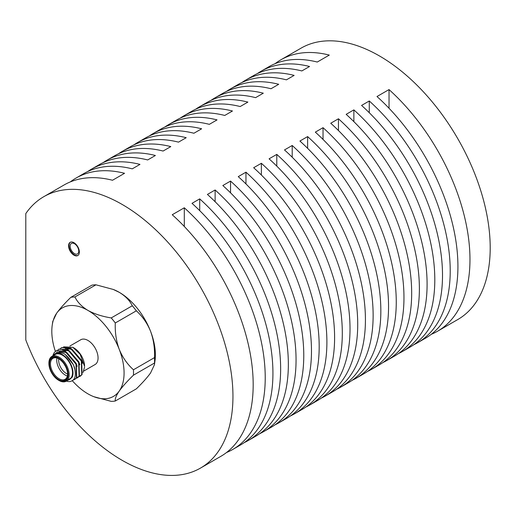 <?xml version="1.0" encoding="UTF-8"?>
<svg xmlns="http://www.w3.org/2000/svg" width="516" height="516" viewBox="0 0 516 516"><rect width="100%" height="100%" fill="white"/><g stroke="black" fill="none" stroke-linecap="round" stroke-linejoin="round"><path stroke-width="0.77" d="M59.043 380.498L58.56 380.221A13.629 7.869 -120 0 0 68.196 374.661A13.629 7.869 -120 0 0 58.56 357.969A13.629 7.869 -120 0 0 48.923 363.535A13.629 7.869 -120 0 0 58.56 380.221L59.043 380.498A14.306 8.262 60 0 0 66.196 381.208A14.306 8.262 60 0 0 68.389 369.746A14.306 8.262 60 0 0 59.043 357.137A14.306 8.262 60 0 0 51.884 356.427A14.306 8.262 60 0 0 48.923 362.974L48.923 363.535M58.56 379.557A12.81 7.392 60 0 1 49.504 363.864A12.81 7.392 60 0 1 58.56 358.639L58.56 358.639A12.81 7.392 60 0 1 67.615 374.326A12.81 7.392 60 0 1 58.56 379.557M58.805 358.781A12.126 7.005 -120 0 0 52.974 358.317A12.126 7.005 -120 0 0 51.116 368.031A12.126 7.005 -120 0 0 59.043 378.718A12.126 7.005 -120 0 0 65.106 379.318A12.126 7.005 -120 0 0 67.609 374.042M67.364 376.003A12.126 7.005 60 0 1 65.3 375.106A12.126 7.005 60 0 1 56.979 358.014M58.772 358.768A10.765 6.218 -120 0 0 66.267 373.436A10.765 6.218 -120 0 0 67.609 374.074M72.904 347.339L73.975 347.958A14.99 8.656 60 0 1 84.572 366.315L80.122 354.279L72.904 347.339L63.578 346.823M83.018 372.539L84.572 367.063M66.596 380.976L72.253 377.086A14.99 8.656 -120 0 0 62.41 354.634A14.99 8.656 -120 0 0 53.025 355.769M52.593 356.021L57.076 352.151L63.152 353.35C66.183 354.034 74.427 363.799 74.833 369.424C76.007 376.17 75.117 380.363 69.983 381.543A17.034 9.836 60 0 1 66.39 381.092M66.196 381.208L69.563 379.26A14.306 8.262 -120 0 0 71.756 367.798A14.306 8.262 -120 0 0 62.41 355.189A14.306 8.262 -120 0 0 55.257 354.479L51.884 356.427M60.488 348.481L61.585 347.681L70.44 348.326L81.315 361.045L81.767 374.693L78.696 376.925M61.759 347.584L70.776 348.132L81.651 360.852L82.096 374.5L80.122 376.306M52.884 355.395L54.212 352.609L56.231 350.77L65.087 351.422L75.968 364.135L76.413 377.783L74.607 379.499L73.104 380.079M56.405 350.674L65.422 351.228L76.297 363.941L76.749 377.589L74.768 379.402M57.811 350.029L58.908 349.222L67.764 349.874L78.638 362.593L79.09 376.241L76.02 378.473M59.082 349.132L68.099 349.68L78.974 362.4L79.419 376.048L77.445 377.854M83.895 370.991L95.099 364.522A14.306 8.262 -120 0 0 97.292 353.054A14.306 8.262 -120 0 0 87.946 340.45A14.306 8.262 -120 0 0 80.793 339.741L69.892 346.036M64.59 364.78A2.728 1.574 -120 0 0 65.313 366.031M73.975 242.714A7.63 4.405 -120 0 0 70.157 242.333A7.63 4.405 -120 0 0 68.989 248.448A7.63 4.405 -120 0 0 73.975 255.175A7.63 4.405 -120 0 0 77.787 255.549A7.63 4.405 -120 0 0 78.961 249.434A7.63 4.405 -120 0 0 73.975 242.714M70.408 242.21A7.63 4.405 -120 0 0 69.537 248.39A7.63 4.405 -120 0 0 74.459 254.891A7.63 4.405 -120 0 0 78.026 255.401M74.459 243.713A6.063 3.502 -120 0 0 71.427 243.41A6.063 3.502 -120 0 0 70.492 248.273A6.063 3.502 -120 0 0 74.459 253.614A6.063 3.502 -120 0 0 77.49 253.917A6.063 3.502 -120 0 0 78.419 249.054A6.063 3.502 -120 0 0 74.459 243.713M124.079 372.991A51.097 29.502 -120 0 0 119.235 349.332C122.524 357.356 127.259 364.167 133.444 369.772A57.186 33.018 60 0 1 133.509 372.513A57.186 33.018 60 0 1 133.444 375.177C127.271 381.189 122.537 386.484 119.235 391.057A51.097 29.502 -120 0 0 124.079 372.991M52.219 325.261L52.761 321.436L56.657 313.206C59.946 308.645 64.681 303.356 70.86 297.326A57.186 33.018 60 0 1 74.917 296.964C77.445 302.202 81.786 306.685 87.946 310.406C94.37 313.954 102.136 316.463 111.23 317.927A57.186 33.018 60 0 1 115.287 322.977C114.913 332.336 116.229 341.121 119.235 349.332A51.097 29.502 -120 0 0 87.946 310.406A51.097 29.502 -120 0 0 56.657 313.206A51.097 29.502 -120 0 0 52.219 325.261A51.097 29.502 -120 0 0 55.367 351.37M72.305 380.711A51.097 29.502 -120 0 0 87.946 393.85A51.097 29.502 -120 0 0 93.351 396.501A51.097 29.502 -120 0 0 119.235 391.057C116.235 395.45 114.92 398.765 115.287 401.009A57.186 33.018 60 0 1 111.23 401.371L93.906 396.72M113.301 289.457L113.849 289.676A51.097 29.502 60 0 1 119.261 292.333A51.097 29.502 60 0 1 150.549 331.259A51.097 29.502 60 0 1 154.981 360.916L154.439 364.748L154.497 363.025A57.186 33.018 -120 0 0 154.497 357.614C154.871 348.255 153.555 339.47 150.549 331.259C147.26 323.235 142.526 316.424 136.34 310.819A57.186 33.018 -120 0 0 132.283 305.775C129.742 300.525 125.401 296.042 119.261 292.333L113.301 289.457L95.97 284.813A57.186 33.018 -120 0 0 91.913 285.174L70.86 297.326M184.296 226.46L184.296 207.787A156.696 90.468 60 0 1 232.774 449.449L240.482 444.998A156.696 90.468 60 0 0 192.004 203.336L199.711 198.886L199.711 210.631M87.733 171.531A156.696 90.468 60 0 1 91.493 169.145A156.696 90.468 60 0 1 139.971 164.398L132.264 168.848A156.696 90.468 60 0 0 83.785 173.595L76.078 178.046A156.696 90.468 60 0 1 124.556 173.299L112.514 180.252A156.696 90.468 60 0 0 64.036 184.999L43.802 196.68A156.696 90.468 60 0 1 200.498 287.148A156.696 90.468 60 0 1 200.498 468.083A156.696 90.468 60 0 1 25.8 339.934L25.8 213.579A156.696 90.468 60 0 1 43.802 196.68M199.711 198.886A156.696 90.468 60 0 1 248.19 440.548L255.897 436.097A156.696 90.468 60 0 0 207.419 194.435L215.127 189.985L215.127 201.73M200.498 468.083L220.732 456.402A156.696 90.468 60 0 0 172.247 214.74L184.296 207.787M103.148 162.63A156.696 90.468 60 0 1 106.909 160.244A156.696 90.468 60 0 1 155.387 155.497L147.679 159.947A156.696 90.468 60 0 0 99.201 164.694L91.493 169.145M230.542 192.829L230.542 181.084A156.696 90.468 60 0 1 279.021 422.752A156.696 90.468 60 0 1 275.073 424.81M215.127 189.985A156.696 90.468 60 0 1 263.605 431.647L271.313 427.203A156.696 90.468 60 0 0 222.835 185.534L230.542 181.084M118.564 153.736A156.696 90.468 60 0 1 122.324 151.343A156.696 90.468 60 0 1 170.802 146.596L163.095 151.046A156.696 90.468 60 0 0 114.617 155.793L106.909 160.244M279.021 422.752L286.728 418.302A156.696 90.468 60 0 0 238.25 176.633L245.958 172.183A156.696 90.468 60 0 1 294.436 413.851L302.144 409.401A156.696 90.468 60 0 0 253.666 167.732L261.373 163.282L261.373 175.027M245.958 172.183L245.958 183.928M149.395 135.934A156.696 90.468 60 0 1 153.155 133.541A156.696 90.468 60 0 1 201.633 128.794L193.926 133.244A156.696 90.468 60 0 0 145.447 137.991L137.74 142.442A156.696 90.468 60 0 1 186.218 137.695L178.51 142.145A156.696 90.468 60 0 0 130.032 146.892L122.324 151.343M276.789 166.133L276.789 154.387A156.696 90.468 60 0 1 325.267 396.049A156.696 90.468 60 0 1 321.32 398.107M261.373 163.282A156.696 90.468 60 0 1 309.852 404.95L317.559 400.5A156.696 90.468 60 0 0 269.081 158.831L276.789 154.387M164.81 127.033A156.696 90.468 60 0 1 168.571 124.646A156.696 90.468 60 0 1 217.049 119.893L209.341 124.343A156.696 90.468 60 0 0 160.863 129.09L153.155 133.541M325.267 396.049L332.975 391.599A156.696 90.468 60 0 0 284.497 149.937L292.204 145.486A156.696 90.468 60 0 1 340.683 387.148A156.696 90.468 60 0 1 336.735 389.212M292.204 157.232L292.204 145.486M180.232 118.132A156.696 90.468 60 0 1 183.986 115.745A156.696 90.468 60 0 1 232.464 110.998L224.757 115.449A156.696 90.468 60 0 0 176.279 120.196L168.571 124.646M340.683 387.148L348.39 382.698A156.696 90.468 60 0 0 299.912 141.036L307.62 136.585A156.696 90.468 60 0 1 356.098 378.247L363.806 373.797A156.696 90.468 60 0 0 315.328 132.135L323.035 127.684L323.035 139.43M307.62 136.585L307.62 148.331M211.063 100.33A156.696 90.468 60 0 1 214.817 97.943A156.696 90.468 60 0 1 263.302 93.196L255.594 97.647A156.696 90.468 60 0 0 207.11 102.394L199.402 106.844A156.696 90.468 60 0 1 247.886 102.097L240.179 106.548A156.696 90.468 60 0 0 191.694 111.295L183.986 115.745M323.035 127.684A156.696 90.468 60 0 1 371.514 369.346L379.221 364.896A156.696 90.468 60 0 0 330.743 123.234L338.451 118.783L338.451 130.529M226.479 91.429A156.696 90.468 60 0 1 230.233 89.042A156.696 90.468 60 0 1 278.717 84.295L271.01 88.746A156.696 90.468 60 0 0 222.525 93.493L214.817 97.943M353.866 121.628L353.866 109.882A156.696 90.468 60 0 1 402.345 351.551A156.696 90.468 60 0 1 398.397 353.608M338.451 118.783A156.696 90.468 60 0 1 386.929 360.445L394.637 356.001A156.696 90.468 60 0 0 346.159 114.333L353.866 109.882M241.894 82.534A156.696 90.468 60 0 1 245.648 80.141A156.696 90.468 60 0 1 294.133 75.394L286.425 79.845A156.696 90.468 60 0 0 237.94 84.592L230.233 89.042M402.345 351.551L410.052 347.1A156.696 90.468 60 0 0 361.574 105.432L369.282 100.981A156.696 90.468 60 0 1 417.76 342.65A156.696 90.468 60 0 1 413.813 344.707M369.282 112.727L369.282 100.981M257.31 73.633A156.696 90.468 60 0 1 261.07 71.24A156.696 90.468 60 0 1 309.548 66.493L301.841 70.944A156.696 90.468 60 0 0 253.356 75.691L245.648 80.141M417.76 342.65L425.468 338.199A156.696 90.468 60 0 0 376.99 96.531L389.032 89.578A156.696 90.468 60 0 1 437.516 331.246A156.696 90.468 60 0 1 431.26 334.323M389.032 89.578L389.032 108.257M275.028 63.72A156.696 90.468 60 0 1 280.82 59.837A156.696 90.468 60 0 1 329.298 55.089L317.256 62.043A156.696 90.468 60 0 0 268.778 66.79L261.07 71.24M248.19 440.548A156.696 90.468 60 0 1 244.242 442.612M232.774 449.449A156.696 90.468 60 0 1 226.518 452.526M386.929 360.445A156.696 90.468 60 0 1 382.982 362.509M371.514 369.346A156.696 90.468 60 0 1 367.566 371.41M356.098 378.247A156.696 90.468 60 0 1 352.151 380.311M309.852 404.95A156.696 90.468 60 0 1 305.904 407.008M294.436 413.851A156.696 90.468 60 0 1 290.489 415.909M263.605 431.647A156.696 90.468 60 0 1 259.658 433.711M280.82 59.837L301.054 48.156A156.696 90.468 60 0 1 457.75 138.623A156.696 90.468 60 0 1 457.744 319.565L437.516 331.246M195.648 109.231A156.696 90.468 60 0 1 199.402 106.844M133.979 144.835A156.696 90.468 60 0 1 137.74 142.442M70.286 181.922A156.696 90.468 60 0 1 76.078 178.046M115.287 401.009L136.34 388.851C142.513 382.84 147.247 377.551 150.549 372.978L154.439 364.748M132.283 305.775L111.23 317.927M74.917 296.964L95.97 284.813M154.497 357.614L133.444 369.772M115.287 322.977L136.34 310.819M133.444 375.177L154.497 363.025M72.253 377.086L69.634 379.531L68.177 380.06M65.674 354.989L73.453 364.851L74.846 369.475M59.134 351.931L66.764 352.46L76.129 363.303L77.187 366.386M62.52 350.042L69.441 350.912L78.806 361.761L79.864 364.838M65.197 348.5L72.111 349.371L81.483 360.213L82.541 363.296M79.954 376.409L80.29 376.216M74.607 379.499L74.936 379.305M77.284 377.951L77.613 377.757M56.231 350.77L56.567 350.577M58.908 349.222L59.243 349.035M61.585 347.681L61.92 347.487M93.351 396.501L93.906 396.727"/></g></svg>
